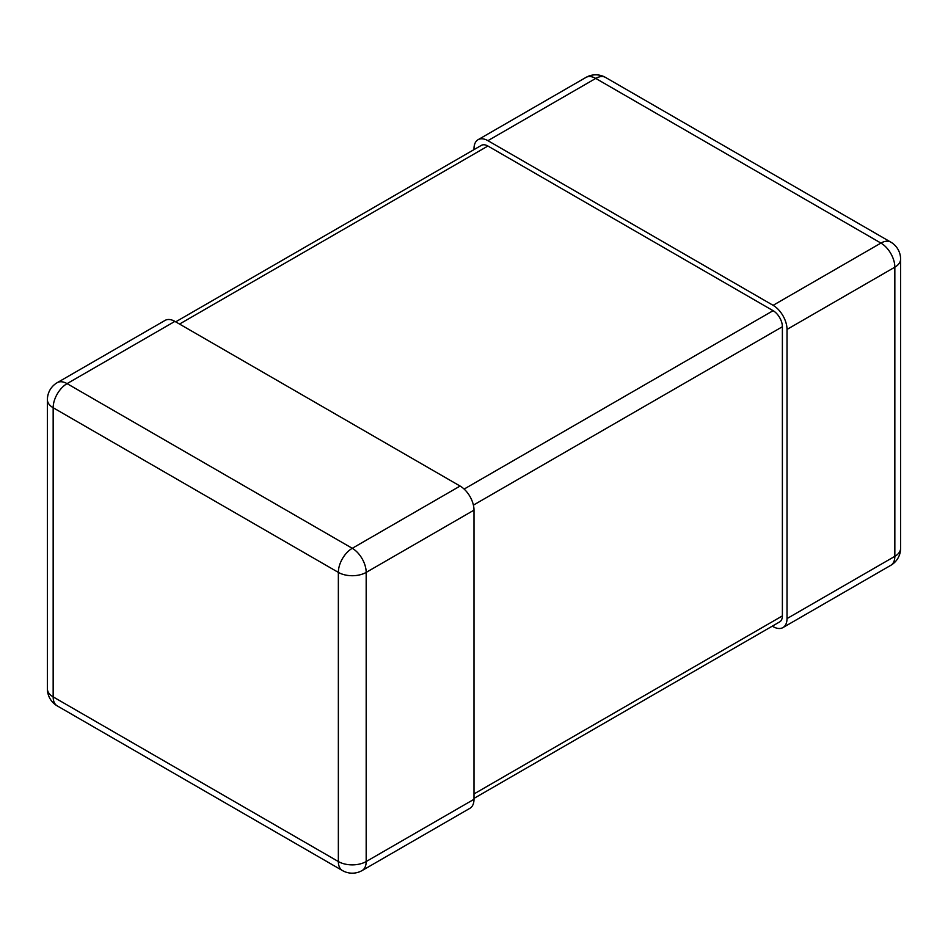 <?xml version="1.0" encoding="UTF-8"?>
<svg xmlns="http://www.w3.org/2000/svg" width="948" height="948" viewBox="0 0 948 948"><rect width="100%" height="100%" fill="white"/><g stroke="black" fill="none" stroke-linecap="round" stroke-linejoin="round"><path stroke-width="1.42" d="M772.312 626.154L773.106 626.616A19.671 11.364 -120 0 0 782.941 627.588A19.671 11.364 -120 0 0 787.018 618.582L894.841 556.334L894.841 267.17L787.018 329.418A19.671 11.364 -120 0 0 773.106 305.327L487.912 140.671A19.671 11.364 -120 0 0 478.076 139.7A19.671 11.364 -120 0 0 474 148.706L474 149.618M787.018 329.418L787.018 618.582M474 510.143L474 799.294L366.177 861.542L366.177 572.391L474 510.143A19.671 11.364 -120 0 0 460.088 486.051L174.894 321.384A19.671 11.364 -120 0 0 165.059 320.412L57.236 382.66A19.671 11.364 60 0 1 67.071 383.632L174.894 321.384M362.112 870.548A19.671 19.671 0 0 1 342.429 870.548A19.671 11.364 120 0 1 338.353 861.542L53.159 696.887L53.159 407.735L338.353 572.391L338.353 861.542A19.671 11.364 0 0 0 366.177 861.542A19.671 11.364 60 0 1 362.112 870.548L469.924 808.3A19.671 11.364 -120 0 0 474 799.294M474 798.382L779.671 621.9A13.118 7.572 -120 0 0 782.384 615.904L782.384 326.74A13.118 7.572 -120 0 0 773.106 310.683L487.912 146.028A13.118 7.572 -120 0 0 481.359 145.376L175.688 321.846M773.106 305.327L880.929 243.079L595.735 78.423L487.912 140.671M880.929 243.079A19.671 11.364 60 0 1 894.841 267.17A19.671 11.364 180 0 0 900.6 259.136A19.671 19.671 0 0 0 890.765 242.107A19.671 11.364 120 0 0 880.929 243.079M595.735 78.423A19.671 11.364 -60 0 1 605.571 77.452A19.671 19.671 0 0 0 585.888 77.452A19.671 11.364 60 0 1 595.735 78.423M900.6 259.136L900.6 548.299A19.671 11.364 180 0 1 894.841 556.334A19.671 11.364 60 0 1 890.765 565.34L782.941 627.588M460.088 486.051L352.265 548.299L67.071 383.632A19.671 11.364 120 0 0 53.159 407.735A19.671 11.364 0 0 1 47.4 399.701A19.671 19.671 0 0 1 57.236 382.66M352.265 548.299A19.671 11.364 60 0 1 366.177 572.391A19.671 11.364 0 0 1 338.353 572.391A19.671 11.364 -60 0 1 352.265 548.299M47.4 688.864A19.671 11.364 0 0 0 53.159 696.887A19.671 11.364 -60 0 0 57.236 705.893A19.671 19.671 0 0 1 47.4 688.864L47.4 399.701M179.528 324.062L487.912 146.028M464.129 489.073L773.106 310.683M473.396 505.13L782.384 326.74M474 793.938L782.384 615.904M890.765 242.107L605.571 77.452M585.888 77.452L478.076 139.7M890.765 565.34A19.671 19.671 0 0 0 900.6 548.299M342.429 870.548L57.236 705.893"/></g></svg>
